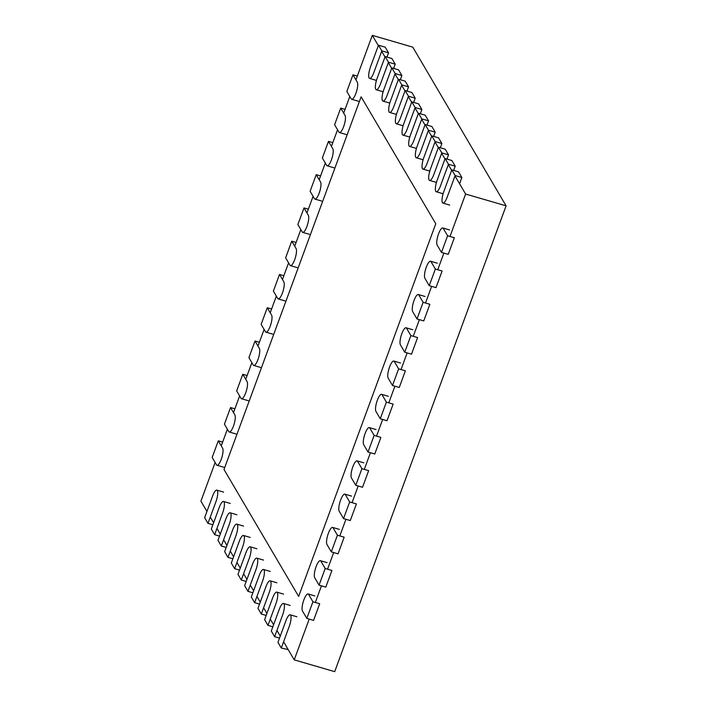 <?xml version="1.0" encoding="UTF-8"?>
<svg xmlns="http://www.w3.org/2000/svg" width="707" height="707" viewBox="0 0 707 707"><rect width="100%" height="100%" fill="white"/><g stroke="black" fill="none" stroke-linecap="round" stroke-linejoin="round"><path stroke-width="1.06" d="M355.921 79.864L372.297 35.35L412.782 47.148L506.088 205.834L334.703 671.65L294.218 659.852L283.595 641.77M349.797 96.506L343.682 113.138M337.557 129.77L331.433 146.411M325.317 163.043L319.193 179.684M313.077 196.316L306.953 212.957M300.829 229.589L294.713 246.23M288.589 262.863L282.464 279.504M276.349 296.136L270.224 312.777M264.109 329.409L257.984 346.05M251.86 362.682L245.744 379.323M239.62 395.955L233.504 412.596M227.38 429.229L221.256 445.87M215.14 462.502L200.912 501.166L206.948 511.426M372.297 35.35L378.333 45.61M381.665 51.275L384.997 56.949M388.329 62.614L391.66 68.279M394.992 73.943L398.324 79.617M401.656 85.282L404.996 90.947M408.328 96.612L411.66 102.285M414.991 107.95L418.323 113.615M421.655 119.28L424.987 124.953M428.318 130.618L431.65 136.283M434.982 141.948L438.313 147.622M441.654 153.286L444.986 158.951M448.318 164.616L451.649 170.29M454.981 175.955L465.613 194.027L506.088 205.834M210.279 517.1L213.611 522.765M216.943 528.429L220.275 534.094M223.606 539.768L226.938 545.433M230.27 551.098L233.602 556.763M236.933 562.436L240.265 568.101M243.606 573.766L246.937 579.431M250.269 585.104L253.601 590.769M256.933 596.434L260.264 602.099M263.596 607.773L266.928 613.437M270.26 619.102L273.591 624.767M276.923 630.441L280.255 636.106M465.613 194.027L449.997 236.465M443.872 253.106L437.748 269.738M431.632 286.379L425.508 303.011M419.392 319.652L413.268 336.285M407.144 352.926L401.028 369.558M394.904 386.199L388.788 402.831M382.664 419.472L376.539 436.104M370.424 452.736L364.299 469.377M358.175 486.009L352.059 502.65M345.935 519.283L339.82 535.924M333.695 552.556L327.571 569.197M321.455 585.829L315.331 602.47M309.206 619.102L294.218 659.852M361.118 96.815L224.004 469.475L298.654 596.416L435.768 223.757L361.118 96.815M223.757 467.239L217.014 465.268A9.129 2.466 106.3 0 0 221.6 458.286A9.129 2.466 106.3 0 0 222.625 448.194L218.295 440.823L222.643 442.096M217.014 465.268A9.129 2.466 106.3 0 1 216.501 464.826L212.171 457.464L218.295 440.823M312.936 601.772L319.688 603.734L313.563 620.375L306.811 618.404L302.481 611.042A9.129 2.466 106.3 0 1 303.506 600.941A9.129 2.466 106.3 0 1 308.102 593.96A9.129 2.466 106.3 0 1 308.606 594.401L312.936 601.772L306.811 618.404M235.997 433.965L229.254 431.995A9.129 2.466 106.3 0 0 233.84 425.013A9.129 2.466 106.3 0 0 234.865 414.921L230.535 407.55L234.892 408.823M229.254 431.995A9.129 2.466 106.3 0 1 228.75 431.553L224.419 424.191L230.535 407.55M325.176 568.499L331.928 570.461L325.803 587.102L319.06 585.131L314.73 577.769A9.129 2.466 106.3 0 1 315.755 567.668A9.129 2.466 106.3 0 1 320.342 560.686A9.129 2.466 106.3 0 1 320.845 561.128L325.176 568.499L319.06 585.131M248.245 400.692L241.494 398.721A9.129 2.466 106.3 0 0 246.08 391.74A9.129 2.466 106.3 0 0 247.114 381.647L242.775 374.277L247.132 375.55M241.494 398.721A9.129 2.466 106.3 0 1 240.99 398.28L236.659 390.918L242.775 374.277M337.425 535.226L344.168 537.187L338.043 553.828L331.3 551.858L326.97 544.496A9.129 2.466 106.3 0 1 327.995 534.395A9.129 2.466 106.3 0 1 332.582 527.413A9.129 2.466 106.3 0 1 333.085 527.855L337.425 535.226L331.3 551.858M260.485 367.419L253.742 365.448A9.129 2.466 106.3 0 0 258.329 358.467A9.129 2.466 106.3 0 0 259.354 348.374L255.024 341.004L259.372 342.276M253.742 365.448A9.129 2.466 106.3 0 1 253.23 365.006L248.899 357.645L255.024 341.004M349.665 501.952L356.408 503.914L350.292 520.555L343.54 518.584L339.21 511.223A9.129 2.466 106.3 0 1 340.235 501.13A9.129 2.466 106.3 0 1 344.822 494.14A9.129 2.466 106.3 0 1 345.334 494.582L349.665 501.952L343.54 518.584M272.725 334.146L265.982 332.184A9.129 2.466 106.3 0 0 270.569 325.193A9.129 2.466 106.3 0 0 271.594 315.101L267.264 307.731L271.612 309.003M265.982 332.184A9.129 2.466 106.3 0 1 265.47 331.742L261.139 324.372L267.264 307.731M361.904 468.679L368.647 470.65L362.532 487.282L355.78 485.311L351.45 477.95A9.129 2.466 106.3 0 1 352.475 467.857A9.129 2.466 106.3 0 1 357.07 460.867A9.129 2.466 106.3 0 1 357.574 461.309L361.904 468.679L355.78 485.311M284.965 300.873L278.222 298.911A9.129 2.466 106.3 0 0 282.809 291.92A9.129 2.466 106.3 0 0 283.834 281.828L279.504 274.457L283.861 275.73M278.222 298.911A9.129 2.466 106.3 0 1 277.718 298.469L273.379 291.098L279.504 274.457M374.144 435.406L380.896 437.377L374.772 454.009L368.029 452.038L363.69 444.676A9.129 2.466 106.3 0 1 364.724 434.584A9.129 2.466 106.3 0 1 369.31 427.594A9.129 2.466 106.3 0 1 369.814 428.035L374.144 435.406L368.029 452.038M297.214 267.6L290.462 265.638A9.129 2.466 106.3 0 0 295.049 258.647A9.129 2.466 106.3 0 0 296.083 248.555L291.744 241.184L296.1 242.457M290.462 265.638A9.129 2.466 106.3 0 1 289.958 265.196L285.628 257.825L291.744 241.184M386.393 402.133L393.136 404.104L387.012 420.736L380.269 418.765L375.938 411.403A9.129 2.466 106.3 0 1 376.964 401.311A9.129 2.466 106.3 0 1 381.55 394.32A9.129 2.466 106.3 0 1 382.054 394.762L386.393 402.133L380.269 418.765M309.454 234.326L302.702 232.364A9.129 2.466 106.3 0 0 307.298 225.374A9.129 2.466 106.3 0 0 308.323 215.281L303.992 207.92L308.34 209.184M302.702 232.364A9.129 2.466 106.3 0 1 302.198 231.923L297.868 224.552L303.992 207.92M398.633 368.86L405.376 370.83L399.261 387.463L392.509 385.501L388.178 378.13A9.129 2.466 106.3 0 1 389.204 368.038A9.129 2.466 106.3 0 1 393.79 361.047A9.129 2.466 106.3 0 1 394.303 361.489L398.633 368.86L392.509 385.501M321.694 201.053L314.951 199.091A9.129 2.466 106.3 0 0 319.537 192.101A9.129 2.466 106.3 0 0 320.563 182.008L316.232 174.647L320.58 175.91M314.951 199.091A9.129 2.466 106.3 0 1 314.438 198.649L310.108 191.279L316.232 174.647M410.873 335.586L417.616 337.557L411.501 354.189L404.749 352.227L400.418 344.857A9.129 2.466 106.3 0 1 401.443 334.764A9.129 2.466 106.3 0 1 406.03 327.774A9.129 2.466 106.3 0 1 406.543 328.216L410.873 335.586L404.749 352.227M333.934 167.78L327.191 165.818A9.129 2.466 106.3 0 0 331.777 158.828A9.129 2.466 106.3 0 0 332.803 148.735L328.472 141.373L332.82 142.637M327.191 165.818A9.129 2.466 106.3 0 1 326.687 165.376L322.348 158.006L328.472 141.373M423.113 302.313L429.865 304.284L423.74 320.916L416.997 318.954L412.658 311.584A9.129 2.466 106.3 0 1 413.692 301.491A9.129 2.466 106.3 0 1 418.279 294.501A9.129 2.466 106.3 0 1 418.783 294.952L423.113 302.313L416.997 318.954M346.183 134.507L339.431 132.545A9.129 2.466 106.3 0 0 344.017 125.554A9.129 2.466 106.3 0 0 345.043 115.462L340.712 108.1L345.069 109.364M339.431 132.545A9.129 2.466 106.3 0 1 338.927 132.103L334.597 124.732L340.712 108.1M435.353 269.04L442.105 271.011L435.98 287.643L429.237 285.681L424.907 278.311A9.129 2.466 106.3 0 1 425.932 268.218A9.129 2.466 106.3 0 1 430.519 261.237A9.129 2.466 106.3 0 1 431.023 261.678L435.353 269.04L429.237 285.681M358.422 101.234L351.671 99.272A9.129 2.466 106.3 0 0 356.266 92.29A9.129 2.466 106.3 0 0 357.291 82.189L352.961 74.827L357.309 76.091M351.671 99.272A9.129 2.466 106.3 0 1 351.167 98.83L346.837 91.459L352.961 74.827M447.602 235.767L454.345 237.738L448.229 254.37L441.477 252.408L437.147 245.037A9.129 2.466 106.3 0 1 438.172 234.945A9.129 2.466 106.3 0 1 442.759 227.963A9.129 2.466 106.3 0 1 443.262 228.405L447.602 235.767L441.477 252.408M223.571 492.099L216.819 490.128A9.129 2.466 106.3 0 0 212.604 496.058L204.641 517.683L207.973 523.348L212.869 524.771M207.973 523.348L215.935 501.723A9.129 2.466 106.3 0 0 216.819 490.128M388.558 52.839L381.815 50.877L378.484 45.204L385.227 47.175L388.558 52.839L387.003 57.081M381.815 50.877L373.853 72.503A9.129 2.466 106.3 0 1 369.637 78.424A9.129 2.466 106.3 0 1 370.521 66.838L378.484 45.204M230.235 503.428L223.483 501.457A9.129 2.466 106.3 0 0 219.267 507.387L211.313 529.013L214.645 534.686L219.532 536.109M214.645 534.686L222.599 513.052A9.129 2.466 106.3 0 0 223.483 501.457M395.222 64.178L388.479 62.207L385.147 56.542L391.89 58.504L395.222 64.178L393.666 68.42M388.479 62.207L380.525 83.833A9.129 2.466 106.3 0 1 376.301 89.762A9.129 2.466 106.3 0 1 377.185 78.168L385.147 56.542M236.898 514.767L230.155 512.796A9.129 2.466 106.3 0 0 225.931 518.726L217.977 540.351L221.309 546.016L226.196 547.439M221.309 546.016L229.262 524.391A9.129 2.466 106.3 0 0 230.155 512.796M401.894 75.508L395.142 73.546L391.811 67.872L398.554 69.843L401.894 75.508L400.33 79.75M395.142 73.546L387.189 95.171A9.129 2.466 106.3 0 1 382.964 101.092A9.129 2.466 106.3 0 1 383.857 89.506L391.811 67.872M243.562 526.096L236.818 524.126A9.129 2.466 106.3 0 0 232.594 530.056L224.64 551.681L227.972 557.355L232.868 558.777M227.972 557.355L235.926 535.72A9.129 2.466 106.3 0 0 236.818 524.126M408.558 86.846L401.806 84.875L398.474 79.211L405.226 81.172L408.558 86.846L406.993 91.088M401.806 84.875L393.852 106.501A9.129 2.466 106.3 0 1 389.628 112.431A9.129 2.466 106.3 0 1 390.52 100.836L398.474 79.211M250.225 537.435L243.482 535.464A9.129 2.466 106.3 0 0 239.258 541.394L231.304 563.019L234.636 568.684L239.532 570.107M234.636 568.684L242.598 547.059A9.129 2.466 106.3 0 0 243.482 535.464M415.221 98.176L408.469 96.214L405.138 90.54L411.889 92.511L415.221 98.176L413.657 102.418M408.469 96.214L400.516 117.839A9.129 2.466 106.3 0 1 396.3 123.76A9.129 2.466 106.3 0 1 397.184 112.174L405.138 90.54M256.897 548.765L250.145 546.794A9.129 2.466 106.3 0 0 245.93 552.724L237.967 574.349L241.299 580.023L246.195 581.446M241.299 580.023L249.262 558.389A9.129 2.466 106.3 0 0 250.145 546.794M421.885 109.514L415.142 107.544L411.81 101.879L418.553 103.841L421.885 109.514L420.329 113.756M415.142 107.544L407.179 129.169A9.129 2.466 106.3 0 1 402.963 135.099A9.129 2.466 106.3 0 1 403.847 123.504L411.81 101.879M263.561 560.103L256.809 558.132A9.129 2.466 106.3 0 0 252.593 564.062L244.631 585.688L247.963 591.352L252.859 592.775M247.963 591.352L255.925 569.727A9.129 2.466 106.3 0 0 256.809 558.132M428.548 120.844L421.805 118.882L418.473 113.208L425.216 115.179L428.548 120.844L426.993 125.086M421.805 118.882L413.842 140.507A9.129 2.466 106.3 0 1 409.627 146.429A9.129 2.466 106.3 0 1 410.511 134.843L418.473 113.208M270.224 571.433L263.472 569.462A9.129 2.466 106.3 0 0 259.257 575.392L251.303 597.017L254.635 602.691L259.522 604.114M254.635 602.691L262.589 581.057A9.129 2.466 106.3 0 0 263.472 569.462M435.212 132.182L428.469 130.212L425.137 124.547L431.88 126.509L435.212 132.182L433.656 136.424M428.469 130.212L420.515 151.837A9.129 2.466 106.3 0 1 416.29 157.767A9.129 2.466 106.3 0 1 417.174 146.172L425.137 124.547M276.888 582.771L270.145 580.801A9.129 2.466 106.3 0 0 265.92 586.73L257.967 608.356L261.298 614.021L266.185 615.443M261.298 614.021L269.252 592.395A9.129 2.466 106.3 0 0 270.145 580.801M441.884 143.512L435.132 141.55L431.8 135.877L438.543 137.847L441.884 143.512L440.32 147.754M435.132 141.55L427.178 163.176A9.129 2.466 106.3 0 1 422.954 169.097A9.129 2.466 106.3 0 1 423.847 157.511L431.8 135.877M283.551 594.101L276.808 592.13A9.129 2.466 106.3 0 0 272.584 598.06L264.63 619.686L267.962 625.359L272.858 626.782M267.962 625.359L275.916 603.725A9.129 2.466 106.3 0 0 276.808 592.13M448.547 154.851L441.795 152.88L438.464 147.215L445.216 149.177L448.547 154.851L446.983 159.093M441.795 152.88L433.842 174.505A9.129 2.466 106.3 0 1 429.617 180.435A9.129 2.466 106.3 0 1 430.51 168.84L438.464 147.215M290.215 605.439L283.472 603.469A9.129 2.466 106.3 0 0 279.247 609.399L271.294 631.024L274.625 636.689L279.521 638.112M274.625 636.689L282.588 615.063A9.129 2.466 106.3 0 0 283.472 603.469M455.211 166.18L448.459 164.218L445.127 158.545L451.879 160.516L455.211 166.18L453.647 170.422M448.459 164.218L440.505 185.844A9.129 2.466 106.3 0 1 436.29 191.765A9.129 2.466 106.3 0 1 437.173 180.179L445.127 158.545M296.887 616.769L290.135 614.798A9.129 2.466 106.3 0 0 285.92 620.728L277.957 642.354L281.289 648.027L288.191 649.592M281.289 648.027L289.251 626.393A9.129 2.466 106.3 0 0 290.135 614.798M461.874 177.519L455.131 175.548L451.8 169.883L458.543 171.845L461.874 177.519L459.577 183.767M455.131 175.548L447.169 197.173A9.129 2.466 106.3 0 1 442.953 203.103A9.129 2.466 106.3 0 1 443.837 191.509L451.8 169.883M314.845 595.93L308.102 593.96M327.085 562.657L320.342 560.686M339.325 529.384L332.582 527.413M351.573 496.111L344.822 494.14M363.813 462.838L357.07 460.867M376.053 429.564L369.31 427.594M388.293 396.291L381.55 394.32M400.542 363.018L393.79 361.047M412.782 329.745L406.03 327.774M425.022 296.472L418.279 294.501M437.262 263.198L430.519 261.237M449.511 229.925L442.759 227.963M376.38 80.395L369.637 78.424M383.044 91.733L376.301 89.762M389.716 103.063L382.964 101.092M396.38 114.401L389.628 112.431M403.043 125.731L396.3 123.76M409.707 137.07L402.963 135.099M416.37 148.399L409.627 146.429M423.033 159.738L416.29 157.767M429.706 171.067L422.954 169.097M436.369 182.406L429.617 180.435M443.033 193.736L436.29 191.765M449.696 205.074L442.953 203.103"/></g></svg>
